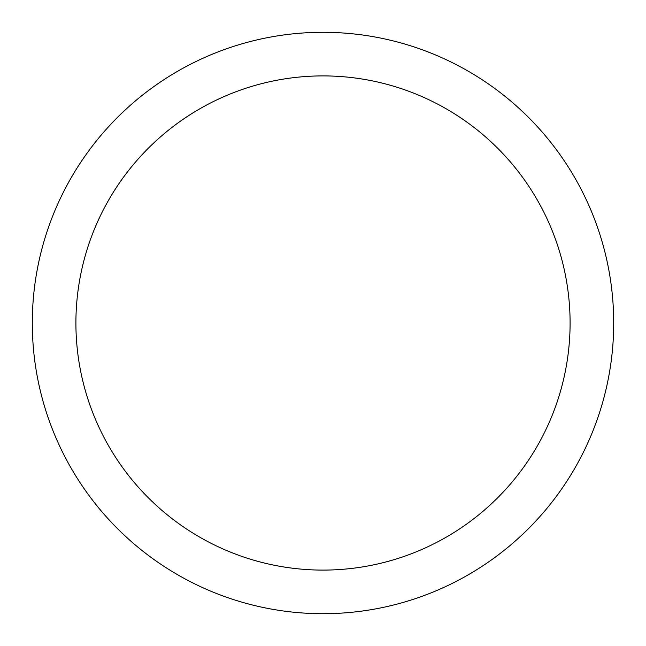<?xml version="1.0" encoding="UTF-8"?>
<svg xmlns="http://www.w3.org/2000/svg" width="646" height="646" viewBox="0 0 646 646"><rect width="100%" height="100%" fill="white"/><g stroke="black" fill="none" stroke-linecap="round" stroke-linejoin="round"><path stroke-width="0.97" d="M323 32.3A290.7 290.7 0 0 1 613.7 323A290.7 290.7 0 0 1 323 613.7A290.7 290.7 0 0 1 32.3 323A290.7 290.7 0 0 1 323 32.3M323 75.905A247.095 247.095 0 0 1 570.095 323A247.095 247.095 0 0 1 323 570.095A247.095 247.095 0 0 1 75.905 323A247.095 247.095 0 0 1 323 75.905"/></g></svg>
